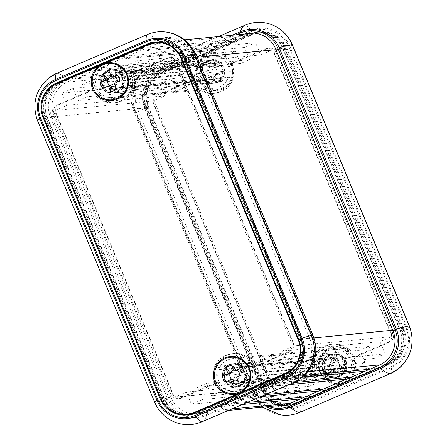 <?xml version="1.0" encoding="UTF-8"?>
<svg xmlns="http://www.w3.org/2000/svg" width="447" height="447" viewBox="0 0 447 447"><rect width="100%" height="100%" fill="white"/><g stroke="black" fill="none" stroke-linecap="round" stroke-linejoin="round"><path stroke-width="0.34" stroke-dasharray="2.23 1.68" d="M237.407 363.679A3.375 3.319 -95.5 0 0 241.469 366.194A2.844 2.794 84.5 0 1 244.246 367.054A11.778 11.577 84.5 0 1 247.208 374.335A2.844 2.794 84.5 0 1 245.839 376.927A3.375 3.319 -95.5 0 0 244.325 380.721A2.844 2.794 84.5 0 1 243.537 383.56A11.778 11.577 84.5 0 1 236.251 386.677A2.844 2.794 84.5 0 1 233.697 385.275A3.375 3.319 -95.5 0 0 229.965 383.722A2.844 2.794 84.5 0 1 227.177 382.911A11.778 11.577 84.5 0 1 224.098 375.676A2.844 2.794 84.5 0 1 225.428 373.061A3.375 3.319 -95.5 0 0 226.478 368.356A5.163 5.073 -95.5 0 0 217.326 369.77A19.327 18.986 -95.5 0 0 218.164 382.397L221.846 391.242L211.543 395.651L206.464 383.448L197.423 387.32L202.502 399.523L191.428 404.261L186.349 392.064L174.369 397.187L55.02 110.459L66.994 105.336L61.915 93.132L72.995 88.394L78.074 100.592L87.115 96.725L82.036 84.522L92.333 80.114L96.016 88.959A19.327 18.986 -95.5 0 0 104.358 98.379A5.163 5.073 -95.5 0 0 111.739 92.708A3.375 3.319 -95.5 0 0 107.682 90.193A2.844 2.794 84.5 0 1 104.905 89.333A11.778 11.577 84.5 0 1 101.938 82.052A2.844 2.794 84.5 0 1 103.307 79.46A3.375 3.319 -95.5 0 0 104.821 75.66A2.844 2.794 84.5 0 1 105.609 72.827A11.778 11.577 84.5 0 1 112.895 69.71A2.844 2.794 84.5 0 1 115.449 71.112A3.375 3.319 -95.5 0 0 119.187 72.665A2.844 2.794 84.5 0 1 121.975 73.476A11.778 11.577 84.5 0 1 125.054 80.711A2.844 2.794 84.5 0 1 123.724 83.326A3.375 3.319 -95.5 0 0 122.668 88.031A5.163 5.073 -95.5 0 0 131.826 86.617A19.327 18.986 -95.5 0 0 130.988 73.99L127.306 65.145L137.603 60.736L142.682 72.939L151.723 69.067L146.644 56.864L157.724 52.126L162.803 64.323L174.777 59.2L294.132 345.922L282.152 351.051L287.231 363.255L276.157 367.993L271.078 355.795L262.037 359.662L267.11 371.865L256.813 376.273L253.131 367.428A19.327 18.986 -95.5 0 0 244.794 358.008A5.163 5.073 -95.5 0 0 237.407 363.679L335.261 354.281A5.163 5.073 84.5 0 1 342.642 348.615A19.327 18.986 84.5 0 1 350.984 358.03L354.667 366.875L364.964 362.467L359.885 350.269L368.926 346.397L374.005 358.6L385.085 353.856L380.006 341.653L391.98 336.53L272.631 49.801L260.651 54.931L255.572 42.728L244.498 47.471L249.577 59.669L240.536 63.541L235.457 51.338L225.154 55.746L228.836 64.597A19.327 18.986 84.5 0 1 229.674 77.225A5.163 5.073 84.5 0 1 220.522 78.633A3.375 3.319 84.5 0 1 221.572 73.928A2.844 2.794 -95.5 0 0 222.902 71.313A11.778 11.577 -95.5 0 0 219.823 64.083A2.844 2.794 -95.5 0 0 217.035 63.267A3.375 3.319 84.5 0 1 213.303 61.72A2.844 2.794 -95.5 0 0 210.749 60.317A11.778 11.577 -95.5 0 0 203.463 63.435A2.844 2.794 -95.5 0 0 202.675 66.268A3.375 3.319 84.5 0 1 201.161 70.062A2.844 2.794 -95.5 0 0 199.792 72.654A11.778 11.577 -95.5 0 0 202.754 79.94A2.844 2.794 -95.5 0 0 205.531 80.795A3.375 3.319 84.5 0 1 209.593 83.315A5.163 5.073 84.5 0 1 202.206 88.981A19.327 18.986 84.5 0 1 193.869 79.566L190.187 70.715L179.89 75.124L184.963 87.327L175.922 91.199L170.843 78.996L159.769 83.74L164.848 95.937L152.868 101.067L272.223 387.795L284.197 382.666L289.276 394.869L300.356 390.125L295.277 377.922L304.318 374.055L309.397 386.253L319.694 381.844L316.012 372.999A19.327 18.986 84.5 0 1 315.174 360.371A5.163 5.073 84.5 0 1 324.332 358.958A3.375 3.319 84.5 0 1 323.276 363.662A2.844 2.794 -95.5 0 0 321.946 366.283A11.778 11.577 -95.5 0 0 325.025 373.513A2.844 2.794 -95.5 0 0 327.813 374.329A3.375 3.319 84.5 0 1 331.551 375.877A2.844 2.794 -95.5 0 0 334.105 377.279A11.778 11.577 -95.5 0 0 341.391 374.161A2.844 2.794 -95.5 0 0 342.178 371.328A3.375 3.319 84.5 0 1 343.693 367.535A2.844 2.794 -95.5 0 0 345.062 364.936A11.778 11.577 -95.5 0 0 342.095 357.656A2.844 2.794 -95.5 0 0 339.318 356.795A3.375 3.319 84.5 0 1 335.261 354.281M319.694 381.844L221.846 391.242M309.397 386.253L211.543 395.651M304.318 374.055L206.464 383.448M295.277 377.922L197.423 387.32M300.356 390.125L202.502 399.523M289.276 394.869L191.428 404.261M284.197 382.666L186.349 392.064M272.223 387.795L174.369 397.187M152.868 101.067L55.02 110.459M164.848 95.937L66.994 105.336M159.769 83.74L61.915 93.132M170.843 78.996L72.995 88.394M175.922 91.199L78.074 100.592M184.963 87.327L87.115 96.725M179.89 75.124L82.036 84.522M190.187 70.715L92.333 80.114M225.154 55.746L127.306 65.145M235.457 51.338L137.603 60.736M240.536 63.541L142.682 72.939M249.577 59.669L151.723 69.067M244.498 47.471L146.644 56.864M255.572 42.728L157.724 52.126M260.651 54.931L162.803 64.323M272.631 49.801L174.777 59.2M391.98 336.53L294.132 345.922M380.006 341.653L282.152 351.051M385.085 353.856L287.231 363.255M374.005 358.6L276.157 367.993M368.926 346.397L271.078 355.795M359.885 350.269L262.037 359.662M364.964 362.467L267.11 371.865M354.667 366.875L256.813 376.273M61.099 82.701L71.291 78.337L74.358 79.035L76.007 76.32L89.696 70.458L92.764 71.157L94.412 68.441L117.606 58.512L120.673 59.211L122.322 56.495L136.011 50.634L139.078 51.332L140.727 48.617L150.918 44.253A26.474 26.01 84.5 0 1 158.545 42.303A26.474 26.01 84.5 0 1 185.03 58.406L301.842 339.027A26.474 26.01 84.5 0 1 288.047 373.686L277.855 378.05L274.788 377.352L273.139 380.067L259.45 385.923L256.382 385.23L254.734 387.946L231.54 397.875L228.473 397.176L226.825 399.892L213.135 405.753L210.068 405.055L208.419 407.77L198.228 412.134A26.474 26.01 84.5 0 1 190.601 414.084A26.474 26.01 84.5 0 1 164.122 397.981L47.304 117.354A26.474 26.01 84.5 0 1 61.099 82.701L158.953 73.308A26.474 26.01 -95.5 0 0 145.158 107.962L261.97 388.588A26.474 26.01 -95.5 0 0 288.455 404.686A26.474 26.01 -95.5 0 0 296.082 402.736L306.273 398.372L307.922 395.662L310.989 396.355L324.678 390.494L326.327 387.784L329.394 388.477L352.588 378.548L354.236 375.832L357.304 376.53L370.993 370.669L372.642 367.959L375.709 368.652L385.901 364.288A26.474 26.01 -95.5 0 0 399.696 329.635L282.878 49.008A26.474 26.01 -95.5 0 0 256.399 32.91A26.474 26.01 -95.5 0 0 248.772 34.86L238.581 39.224L236.932 41.934L233.865 41.241L220.175 47.097L218.527 49.813L215.46 49.12L192.266 59.049L190.618 61.759L187.55 61.066L173.861 66.927L172.212 69.637L169.145 68.944L158.953 73.308M208.419 407.77L242.347 404.513M300.339 398.942L306.273 398.372M210.068 405.055L307.922 395.662M213.135 405.753L247.062 402.496M305.055 396.925L310.989 396.355M226.825 399.892L260.752 396.634M318.745 391.064L324.678 390.494M228.473 397.176L326.327 387.784M231.54 397.875L265.468 394.617M323.46 389.046L329.394 388.477M254.734 387.946L288.661 384.688M346.654 379.117L352.588 378.548M256.382 385.23L354.236 375.832M259.45 385.923L293.361 382.671M351.37 377.1L357.304 376.53M273.139 380.067L302.155 377.279M365.059 371.239L370.993 370.669M274.788 377.352L372.642 367.959M277.855 378.05L304.183 375.519M369.775 369.222L375.709 368.652M140.727 48.617L238.581 39.224M139.078 51.332L236.932 41.934M136.011 50.634L233.865 41.241M122.322 56.495L220.175 47.097M120.673 59.211L218.527 49.813M117.606 58.512L215.46 49.12M94.412 68.441L192.266 59.049M92.764 71.157L190.618 61.759M89.696 70.458L187.55 61.066M76.007 76.32L173.861 66.927M74.358 79.035L172.212 69.637M71.291 78.337L169.145 68.944M328.925 350.252A16.545 16.26 -95.5 0 0 325.483 378.682A16.545 16.26 -95.5 0 0 351.415 367.579A16.545 16.26 -95.5 0 0 328.925 350.252M329.774 354.929A11.583 11.382 84.5 0 1 345.548 364.517A11.583 11.382 84.5 0 1 323.187 368.423A11.583 11.382 84.5 0 1 329.774 354.929M338.005 376.346A11.583 11.382 84.5 0 1 322.533 368.49A11.583 11.382 84.5 0 1 332.456 354.141A11.583 11.382 84.5 0 1 338.005 376.346M206.654 56.512A16.545 16.26 -95.5 0 0 203.212 84.936A16.545 16.26 -95.5 0 0 229.143 73.839A16.545 16.26 -95.5 0 0 206.654 56.512M207.503 61.189A11.583 11.382 84.5 0 1 223.276 70.777A11.583 11.382 84.5 0 1 200.915 74.683A11.583 11.382 84.5 0 1 207.503 61.189M215.733 82.6A11.583 11.382 84.5 0 1 200.262 74.744A11.583 11.382 84.5 0 1 210.185 60.395A11.583 11.382 84.5 0 1 215.733 82.6M387.817 342.374A6.616 6.504 -95.5 0 0 391.265 333.708L274.123 52.288A6.616 6.504 -95.5 0 0 265.596 48.751L230.775 63.658A21.512 21.138 84.5 0 1 213.348 93.339A21.512 21.138 84.5 0 1 191.852 80.32L157.037 95.222A6.616 6.504 -95.5 0 0 153.584 103.888L270.731 385.303A6.616 6.504 -95.5 0 0 279.258 388.845L314.079 373.938A21.512 21.138 84.5 0 1 331.506 344.257A21.512 21.138 84.5 0 1 352.996 357.276L387.817 342.374L389.533 342.206L354.711 357.114L352.996 357.276M391.265 333.708L392.98 333.546A6.616 6.504 84.5 0 1 389.533 342.206M153.584 103.888L155.299 103.721A6.616 6.504 84.5 0 1 158.746 95.06L157.037 95.222M265.596 48.751L267.306 48.589L232.49 63.491A21.512 21.138 84.5 0 1 215.057 93.172A21.512 21.138 84.5 0 1 193.568 80.153L158.746 95.06M193.568 80.153L191.852 80.32M354.711 357.114A21.512 21.138 -95.5 0 0 333.222 344.095A21.512 21.138 -95.5 0 0 315.789 373.776L280.967 388.678A6.616 6.504 84.5 0 1 272.441 385.141L155.299 103.721M315.789 373.776L314.079 373.938M267.306 48.589A6.616 6.504 84.5 0 1 275.838 52.126L392.98 333.546M232.49 63.491L230.775 63.658M297.568 403.133L388.169 364.355A26.474 26.01 -95.5 0 0 401.959 329.702L284.817 48.282A26.474 26.01 -95.5 0 0 258.338 32.184A26.474 26.01 -95.5 0 0 250.706 34.128L160.11 72.911A26.474 26.01 -95.5 0 0 146.314 107.565L263.462 388.985A26.474 26.01 -95.5 0 0 289.941 405.083A26.474 26.01 -95.5 0 0 297.568 403.133L299.524 402.948L390.125 364.165A26.474 26.01 -95.5 0 0 403.92 329.512L286.773 48.092A26.474 26.01 -95.5 0 0 260.294 31.994A26.474 26.01 -95.5 0 0 252.667 33.944L162.065 72.721A26.474 26.01 -95.5 0 0 148.275 107.381L265.417 388.795A26.474 26.01 -95.5 0 0 291.897 404.898A26.474 26.01 -95.5 0 0 299.524 402.948M244.135 34.089A26.474 26.01 -95.5 0 0 241.659 35L151.058 73.783A26.474 26.01 -95.5 0 0 137.263 108.437L254.41 389.857A26.474 26.01 -95.5 0 0 275.637 405.915M251.477 33.38A26.474 26.01 -95.5 0 0 248.996 34.296L158.4 73.079A26.474 26.01 -95.5 0 0 144.605 107.733L261.746 389.153A26.474 26.01 -95.5 0 0 282.979 405.211M284.532 405.334A26.474 26.01 -95.5 0 0 288.231 405.25A26.474 26.01 -95.5 0 0 295.858 403.3L386.454 364.517A26.474 26.01 -95.5 0 0 400.249 329.864L283.107 48.444A26.474 26.01 -95.5 0 0 256.623 32.346A26.474 26.01 -95.5 0 0 252.98 32.966M227.652 359.975A16.545 16.26 84.5 0 1 250.136 377.307A16.545 16.26 84.5 0 1 224.21 388.404A16.545 16.26 84.5 0 1 227.652 359.975M230.607 364.45A11.583 11.382 -95.5 0 0 236.161 386.655A11.583 11.382 -95.5 0 0 246.381 374.038A11.583 11.382 -95.5 0 0 230.607 364.45M240.156 385.739A11.583 11.382 -95.5 0 0 234.602 363.534A11.583 11.382 -95.5 0 0 224.679 377.883A11.583 11.382 -95.5 0 0 240.156 385.739M105.375 66.234A16.545 16.26 84.5 0 1 127.864 83.561A16.545 16.26 84.5 0 1 101.933 94.663A16.545 16.26 84.5 0 1 105.375 66.234M108.336 70.71A11.583 11.382 -95.5 0 0 113.89 92.915A11.583 11.382 -95.5 0 0 124.11 80.298A11.583 11.382 -95.5 0 0 108.336 70.71M117.879 91.998A11.583 11.382 -95.5 0 0 112.331 69.793A11.583 11.382 -95.5 0 0 102.408 84.142A11.583 11.382 -95.5 0 0 117.879 91.998M181.404 398.238A6.616 6.504 84.5 0 1 172.877 394.701L55.735 113.281A6.616 6.504 84.5 0 1 59.183 104.62L94.004 89.713A21.512 21.138 -95.5 0 0 115.494 102.732A21.512 21.138 -95.5 0 0 132.921 73.051L167.742 58.149A6.616 6.504 84.5 0 1 176.269 61.686L293.416 343.106A6.616 6.504 84.5 0 1 289.963 351.767L255.148 366.674A21.512 21.138 -95.5 0 0 233.652 353.655A21.512 21.138 -95.5 0 0 216.225 383.336L181.404 398.238L179.694 398.406L214.51 383.498L216.225 383.336M172.877 394.701L171.162 394.863A6.616 6.504 -95.5 0 0 179.694 398.406M176.269 61.686L174.559 61.848A6.616 6.504 -95.5 0 0 166.033 58.311L167.742 58.149M59.183 104.62L57.467 104.782L92.289 89.881A21.512 21.138 -95.5 0 0 113.778 102.899A21.512 21.138 -95.5 0 0 131.211 73.219L166.033 58.311M131.211 73.219L132.921 73.051M214.51 383.498A21.512 21.138 84.5 0 1 231.943 353.817A21.512 21.138 84.5 0 1 253.432 366.836L288.254 351.934A6.616 6.504 -95.5 0 0 291.701 343.268L174.559 61.848M253.432 366.836L255.148 366.674M57.467 104.782A6.616 6.504 -95.5 0 0 54.02 113.449L171.162 394.863M92.289 89.881L94.004 89.713M156.081 42.018A26.474 26.01 84.5 0 1 157.059 41.906A26.474 26.01 84.5 0 1 183.538 58.004L300.686 339.424A26.474 26.01 84.5 0 1 286.89 374.078L196.294 412.86A26.474 26.01 84.5 0 1 188.662 414.81A26.474 26.01 84.5 0 1 187.684 414.883M178.532 413.743A26.474 26.01 84.5 0 1 162.183 398.713L45.041 117.293A26.474 26.01 84.5 0 1 56.713 83.662M295.942 373.211L205.341 411.989A26.474 26.01 84.5 0 1 197.714 413.939A26.474 26.01 84.5 0 1 171.235 397.841L54.093 116.421A26.474 26.01 84.5 0 1 67.883 81.767L158.484 42.985A26.474 26.01 84.5 0 1 166.111 41.035A26.474 26.01 84.5 0 1 192.59 57.138L309.737 338.552A26.474 26.01 84.5 0 1 295.942 373.211L288.6 373.916L198.004 412.693A26.474 26.01 84.5 0 1 190.377 414.643A26.474 26.01 84.5 0 1 163.893 398.545L46.751 117.125A26.474 26.01 84.5 0 1 60.546 82.471L151.142 43.689A26.474 26.01 84.5 0 1 158.769 41.744A26.474 26.01 84.5 0 1 185.254 57.842L302.396 339.262A26.474 26.01 84.5 0 1 288.6 373.916M222.137 89.121A19.025 18.696 -95.5 0 0 226.093 56.434A19.025 18.696 -95.5 0 0 196.278 69.196A19.025 18.696 -95.5 0 0 222.137 89.121M217.695 82.41A11.583 11.382 84.5 0 1 201.927 72.822A11.583 11.382 84.5 0 1 224.282 68.916A11.583 11.382 84.5 0 1 217.695 82.41M208.559 61.083A11.583 11.382 84.5 0 1 224.031 68.939A11.583 11.382 84.5 0 1 214.107 83.287A11.583 11.382 84.5 0 1 208.559 61.083M344.413 382.872A19.025 18.696 -95.5 0 0 348.369 350.18A19.025 18.696 -95.5 0 0 318.549 362.942A19.025 18.696 -95.5 0 0 344.413 382.872M339.971 376.162A11.583 11.382 84.5 0 1 324.198 366.568A11.583 11.382 84.5 0 1 346.559 362.662A11.583 11.382 84.5 0 1 339.971 376.162M330.83 354.829A11.583 11.382 84.5 0 1 346.308 362.69A11.583 11.382 84.5 0 1 336.384 377.033A11.583 11.382 84.5 0 1 330.83 354.829M148.75 107.135L265.892 388.555A25.809 25.362 -95.5 0 0 291.712 404.25A25.809 25.362 -95.5 0 0 299.149 402.35L389.745 363.567A25.809 25.362 -95.5 0 0 403.2 329.78L286.052 48.36A25.809 25.362 -95.5 0 0 260.232 32.665A25.809 25.362 -95.5 0 0 252.795 34.564L162.2 73.347A25.809 25.362 -95.5 0 0 148.75 107.135L146.912 107.308L264.06 388.728A25.809 25.362 -95.5 0 0 289.879 404.423A25.809 25.362 -95.5 0 0 297.316 402.523L387.912 363.746A25.809 25.362 -95.5 0 0 401.361 329.953L284.219 48.539A25.809 25.362 -95.5 0 0 258.4 32.843A25.809 25.362 -95.5 0 0 250.963 34.743L160.367 73.52A25.809 25.362 -95.5 0 0 146.912 107.308M115.918 92.183A11.583 11.382 -95.5 0 0 110.364 69.978A11.583 11.382 -95.5 0 0 100.145 82.594A11.583 11.382 -95.5 0 0 115.918 92.183M107.28 70.81A11.583 11.382 -95.5 0 0 112.828 93.015A11.583 11.382 -95.5 0 0 122.752 78.666A11.583 11.382 -95.5 0 0 107.28 70.81M238.19 385.934A11.583 11.382 -95.5 0 0 232.641 363.729A11.583 11.382 -95.5 0 0 222.422 376.346A11.583 11.382 -95.5 0 0 238.19 385.934M229.557 364.556A11.583 11.382 -95.5 0 0 235.105 386.761A11.583 11.382 -95.5 0 0 245.029 372.412A11.583 11.382 -95.5 0 0 229.557 364.556M164.714 43.001A25.809 25.362 84.5 0 1 182.94 58.261L300.088 339.681A25.809 25.362 84.5 0 1 286.633 373.468L286.566 373.496M188.6 414.151A25.809 25.362 84.5 0 1 162.781 398.456L45.639 117.036A25.809 25.362 84.5 0 1 59.088 83.248L149.684 44.465A25.809 25.362 84.5 0 1 157.12 42.566M114.331 83.41L117.304 82.952A5.107 5.023 -95.5 0 0 117.494 82.058M119.802 81.069L117.304 82.952M115.276 85.684A5.107 5.023 -95.5 0 0 116.997 83.718L116.773 83.176M114.236 77.074L114.013 76.538A5.107 5.023 -95.5 0 0 111.42 76.42M109.99 85.818A5.107 5.023 -95.5 0 0 110.258 85.964L110.789 85.74M109.47 71.732L114.013 76.538M110.258 85.964L102.866 88.316M116.997 83.718L116.65 88.987M116.678 73.079A8.275 8.13 -95.5 0 0 114.957 87.294A8.275 8.13 -95.5 0 0 127.92 81.74A8.275 8.13 -95.5 0 0 116.678 73.079M114.795 70.084A11.583 11.382 84.5 0 1 130.569 79.672A11.583 11.382 84.5 0 1 108.208 83.583A11.583 11.382 84.5 0 1 114.795 70.084M107.029 70.833A11.583 11.382 -95.5 0 0 112.577 93.037A11.583 11.382 -95.5 0 0 122.802 80.421A11.583 11.382 -95.5 0 0 107.029 70.833M236.603 377.162L239.581 376.698A5.107 5.023 -95.5 0 0 239.771 375.804M242.078 374.815L239.581 376.698M237.547 379.43A5.107 5.023 -95.5 0 0 239.274 377.464L239.05 376.927M236.513 370.826L236.284 370.284A5.107 5.023 -95.5 0 0 233.692 370.166M232.261 379.564A5.107 5.023 -95.5 0 0 232.535 379.715L233.06 379.486M231.742 365.484L236.284 370.284M232.535 379.715L225.143 382.068M239.274 377.464L238.927 382.738M238.949 366.825A8.275 8.13 -95.5 0 0 237.228 381.04A8.275 8.13 -95.5 0 0 250.197 375.491A8.275 8.13 -95.5 0 0 238.949 366.825M237.072 363.836A11.583 11.382 84.5 0 1 252.84 373.424A11.583 11.382 84.5 0 1 230.484 377.329A11.583 11.382 84.5 0 1 237.072 363.836M229.305 364.579A11.583 11.382 -95.5 0 0 234.854 386.784A11.583 11.382 -95.5 0 0 245.073 374.167A11.583 11.382 -95.5 0 0 229.305 364.579M207.419 70.291L207.95 70.067L207.726 69.525A5.107 5.023 84.5 0 1 213.711 66.966L213.94 67.503L214.465 67.279A5.107 5.023 84.5 0 1 217.007 73.375L216.477 73.604L216.7 74.141A5.107 5.023 84.5 0 1 210.716 76.705L210.487 76.169L209.961 76.392A5.107 5.023 84.5 0 1 207.419 70.291L204.922 72.174A9.929 9.756 -95.5 0 0 207.458 78.275L212.934 75.934L215.258 81.51A9.929 9.756 -95.5 0 0 221.243 78.946L218.924 73.369L224.4 71.023A9.929 9.756 -95.5 0 0 221.857 64.927L216.382 67.268L214.063 61.692A9.929 9.756 -95.5 0 0 208.073 64.256L210.397 69.833L204.922 72.174M210.397 69.833L207.95 70.067M221.645 88.377A18.198 17.886 84.5 0 1 198.194 78.65A18.198 17.886 84.5 0 1 207.676 54.825A18.198 17.886 84.5 0 1 231.127 64.552A18.198 17.886 84.5 0 1 221.645 88.377M212.934 75.934L210.487 76.169M207.458 78.275L209.961 76.392M213.711 66.966L214.063 61.692M216.382 67.268L213.94 67.503M208.073 64.256L207.726 69.525M217.007 73.375L224.4 71.023M218.924 73.369L216.477 73.604M221.857 64.927L214.465 67.279M210.716 76.705L215.258 81.51M221.243 78.946L216.7 74.141M201.698 64.916A8.275 8.13 84.5 0 1 212.945 73.576A8.275 8.13 84.5 0 1 199.977 79.125A8.275 8.13 84.5 0 1 201.698 64.916M201.044 61.803A11.583 11.382 -95.5 0 0 206.592 84.008A11.583 11.382 -95.5 0 0 216.812 71.391A11.583 11.382 -95.5 0 0 201.044 61.803M208.81 61.06A11.583 11.382 84.5 0 1 224.578 70.648A11.583 11.382 84.5 0 1 202.223 74.554A11.583 11.382 84.5 0 1 208.81 61.06M329.696 364.042L330.227 363.813L330.003 363.277A5.107 5.023 84.5 0 1 335.988 360.712L336.211 361.249L336.742 361.025A5.107 5.023 84.5 0 1 339.279 367.127L338.753 367.35L338.977 367.892A5.107 5.023 84.5 0 1 332.987 370.451L332.764 369.915L332.238 370.138A5.107 5.023 84.5 0 1 329.696 364.042L327.198 365.92A9.929 9.756 -95.5 0 0 329.735 372.021L335.211 369.68L337.53 375.257A9.929 9.756 -95.5 0 0 343.519 372.692L341.201 367.116L346.671 364.774A9.929 9.756 -95.5 0 0 344.134 358.673L338.658 361.014L336.34 355.438A9.929 9.756 -95.5 0 0 330.35 358.002L332.669 363.579L327.198 365.92M332.669 363.579L330.227 363.813M343.916 382.124A18.198 17.886 84.5 0 1 320.465 372.396A18.198 17.886 84.5 0 1 329.953 348.571A18.198 17.886 84.5 0 1 353.404 358.298A18.198 17.886 84.5 0 1 343.916 382.124M335.211 369.68L332.764 369.915M329.735 372.021L332.238 370.138M335.988 360.712L336.34 355.438M338.658 361.014L336.211 361.249M330.35 358.002L330.003 363.277M339.279 367.127L346.671 364.774M341.201 367.116L338.753 367.35M344.134 358.673L336.742 361.025M332.987 370.451L337.53 375.257M343.519 372.692L338.977 367.892M323.974 358.662A8.275 8.13 84.5 0 1 335.216 367.328A8.275 8.13 84.5 0 1 322.253 372.876A8.275 8.13 84.5 0 1 323.974 358.662M323.315 355.555A11.583 11.382 -95.5 0 0 328.869 377.76A11.583 11.382 -95.5 0 0 339.089 365.143A11.583 11.382 -95.5 0 0 323.315 355.555M331.082 354.806A11.583 11.382 84.5 0 1 346.855 364.394A11.583 11.382 84.5 0 1 324.5 368.3A11.583 11.382 84.5 0 1 331.082 354.806M339.318 356.795L241.469 366.194M342.095 357.656L244.246 367.054M345.062 364.936L247.208 374.335M343.693 367.535L245.839 376.927M342.178 371.328L244.325 380.721M341.391 374.161L243.537 383.56M334.105 377.279L236.251 386.677M331.551 375.877L233.697 385.275M327.813 374.329L229.965 383.722M325.025 373.513L227.177 382.911M321.946 366.283L224.098 375.676M323.276 363.662L225.428 373.061M324.332 358.958L226.478 368.356M315.174 360.371L217.326 369.77M316.012 372.999L218.164 382.397M193.869 79.566L96.016 88.959M202.206 88.981L104.358 98.379M209.593 83.315L111.739 92.708M205.531 80.795L107.682 90.193M202.754 79.94L104.905 89.333M199.792 72.654L101.938 82.052M201.161 70.062L103.307 79.46M202.675 66.268L104.821 75.66M203.463 63.435L105.609 72.827M210.749 60.317L112.895 69.71M213.303 61.72L115.449 71.112M217.035 63.267L119.187 72.665M219.823 64.083L121.975 73.476M222.902 71.313L125.054 80.711M221.572 73.928L123.724 83.326M220.522 78.633L122.668 88.031M229.674 77.225L131.826 86.617M228.836 64.597L130.988 73.99M350.984 358.03L253.131 367.428M342.642 348.615L244.794 358.008M164.122 397.981L261.97 388.588M145.158 107.962L47.304 117.354M198.228 412.134L232.155 408.876M290.148 403.306L296.082 402.736M288.047 373.686L307.676 371.798M379.916 364.864L385.901 364.288M301.842 339.027L313.973 337.865M392.796 330.294L399.696 329.635M185.03 58.406L197.216 57.233M275.983 49.673L282.878 49.008M150.918 44.253L248.772 34.86M270.731 385.303L272.441 385.141M279.258 388.845L280.967 388.678M274.123 52.288L275.838 52.126M268.613 406.591A28.787 28.29 84.5 0 1 252.309 390.751L251.337 391.226A30.061 29.541 -95.5 0 0 266.144 406.826M252.309 390.751L135.167 109.331L134.195 109.811L251.337 391.226A165.457 9.186 -22.6 0 0 250.896 392.432L257.422 402.686L262.311 407.195M232.133 35.24L149.857 70.458L150.17 71.643L236.111 34.855M135.167 109.331A28.787 28.29 84.5 0 1 150.17 71.643M218.51 36.548L154.226 64.066C143.375 68.587 136.033 76.962 132.189 89.188C130.395 97.323 130.921 104.598 133.754 111.012A165.457 9.186 -22.6 0 0 135.609 111.577A36.397 35.766 84.5 0 1 154.573 63.932A165.457 29.312 66.8 0 0 154.226 64.066A165.457 29.312 66.8 0 0 149.857 70.458A30.061 29.541 -95.5 0 0 134.195 109.811A165.457 9.186 -22.6 0 0 133.754 111.012L250.896 392.432A165.457 9.186 -22.6 0 0 252.751 392.997L135.609 111.577L252.79 392.991A36.391 35.76 -95.5 0 0 294.618 414.168M247.498 24.25A36.397 35.766 84.5 0 0 245.168 25.149L154.573 63.932L245.168 25.149A165.457 29.312 66.8 0 0 244.822 25.283M390.259 373.67L390.276 373.658A47.561 8.426 -113.2 0 0 391.421 367.59L391.103 366.523A29.027 28.524 -95.5 0 0 406.228 328.523L407.144 328.092A30.172 29.647 84.5 0 1 391.421 367.59L300.825 406.368L300.507 405.3L391.103 366.523M406.228 328.523L289.086 47.103L290.002 46.672L407.144 328.092A47.561 2.643 157.4 0 0 409.446 326.154M299.658 412.447A36.391 35.76 -95.5 0 0 299.68 412.441A47.561 8.426 66.8 0 0 300.825 406.368A30.172 29.647 84.5 0 1 261.948 390.242L263.104 389.79A29.027 28.524 -95.5 0 0 300.507 405.3M289.086 47.103A29.027 28.524 -95.5 0 0 251.683 31.586L251.125 30.547A30.172 29.647 84.5 0 1 290.002 46.672A47.561 2.643 157.4 0 0 292.304 44.734M280.811 414.933A36.397 35.766 84.5 0 1 252.751 392.997L252.79 392.991A47.561 2.643 -22.6 0 0 261.948 390.242L144.806 108.822L145.962 108.37L263.104 389.79M251.683 31.586L161.088 70.369L160.529 69.324L251.125 30.547A47.561 8.426 66.8 0 0 245.207 25.149A36.391 35.76 -95.5 0 1 261.199 22.378M144.806 108.822A30.172 29.647 84.5 0 1 160.529 69.324A47.561 8.426 66.8 0 0 154.612 63.932A36.391 35.76 -95.5 0 0 135.648 111.571A47.561 2.643 -22.6 0 0 144.806 108.822M161.088 70.369A29.027 28.524 -95.5 0 0 145.962 108.37M263.462 388.985L265.417 388.795M254.41 389.857L261.746 389.153M295.858 403.3L288.516 404.004M146.314 107.565L148.275 107.381M137.263 108.437L144.605 107.733M160.11 72.911L162.065 72.721M151.058 73.783L158.4 73.079M250.706 34.128L252.667 33.944M241.659 35L248.996 34.296M284.817 48.282L286.773 48.092M275.765 49.148L283.107 48.444M401.959 329.702L403.92 329.512M392.907 330.568L400.249 329.864M388.169 364.355L390.125 364.165M379.117 365.221L386.454 364.517M293.416 343.106L291.701 343.268M289.963 351.767L288.254 351.934M55.735 113.281L54.02 113.449M206.235 414.129L206.542 415.313A30.061 29.541 84.5 0 1 167.809 399.249L169.139 398.741A28.787 28.29 -95.5 0 0 206.235 414.129L296.83 375.346L297.143 376.536L206.542 415.313A165.457 29.312 66.8 0 1 202.178 421.705M152.382 32.827A36.397 35.766 -95.5 0 0 147.354 34.542L56.758 73.325A36.397 35.766 -95.5 0 0 37.794 120.969L154.936 402.389A165.457 9.186 157.4 0 0 167.809 399.249L50.667 117.829L51.992 117.321L169.139 398.741M296.83 375.346A28.787 28.29 -95.5 0 0 311.833 337.658L312.805 337.183A30.061 29.541 84.5 0 1 297.143 376.536A165.457 29.312 -113.2 0 1 293.4 382.61M154.696 402.255A47.561 2.643 157.4 0 0 154.902 402.389L37.794 120.969A165.457 9.186 157.4 0 0 50.667 117.829A30.061 29.541 84.5 0 1 66.329 78.476L66.994 79.633A28.787 28.29 -95.5 0 0 51.992 117.321M311.833 337.658L194.691 56.238L195.663 55.763L312.805 337.183A165.457 9.186 -22.6 0 0 313.246 335.976M56.741 73.325L56.758 73.325A165.457 29.312 -113.2 0 1 66.329 78.476L156.931 39.694L157.595 40.85L66.994 79.633M194.691 56.238A28.787 28.29 -95.5 0 0 157.595 40.85M147.354 34.542A165.457 29.312 -113.2 0 1 156.931 39.694A30.061 29.541 84.5 0 1 195.663 55.763A165.457 9.186 -22.6 0 0 196.104 54.556M171.48 420.599A36.391 35.76 84.5 0 1 154.902 402.389L154.936 402.389A36.397 35.766 -95.5 0 0 185.801 424.616M37.554 120.835A47.561 2.643 157.4 0 0 37.76 120.969A36.391 35.76 84.5 0 1 48.488 78.275M300.686 339.424L298.725 339.614M284.935 374.268L286.89 374.078M309.737 338.552L302.396 339.262M183.538 58.004L181.583 58.194M192.59 57.138L185.254 57.842M158.484 42.985L151.142 43.689M67.883 81.767L60.546 82.471M45.041 117.293L43.884 117.405M54.093 116.421L46.751 117.125M162.183 398.713L161.026 398.819M171.235 397.841L163.893 398.545M196.294 412.86L194.333 413.05M205.341 411.989L198.004 412.693M264.06 388.728L265.892 388.555M297.316 402.523L299.149 402.35M387.912 363.746L389.745 363.567M401.361 329.953L403.2 329.78M284.219 48.539L286.052 48.36M250.963 34.743L252.795 34.564M160.367 73.52L162.2 73.347M300.088 339.681L298.808 339.804M182.94 58.261L181.661 58.384M162.781 398.456L160.948 398.629M45.639 117.036L43.8 117.209M59.088 83.248L57.255 83.421M149.684 44.465L147.851 44.644M338.815 356.885L240.961 366.283M339.748 356.723L241.894 366.121M334.624 377.24L236.77 386.638M328.372 374.223L230.518 383.621M327.344 374.413L229.495 383.811M319.577 356.605L221.723 366.004M205.145 89.607L107.291 98.999M206.039 80.706L108.185 90.104M205.106 80.873L107.252 90.266M210.23 60.351L112.376 69.749M216.482 63.368L118.628 72.766M217.505 63.178L119.656 72.576M225.277 80.991L127.423 90.383M339.709 347.989L241.855 357.388M190.601 414.084L228.49 410.441M286.035 404.915L288.455 404.686M158.545 42.303L184.689 39.794M254.533 33.089L256.399 32.91M334.669 377.195L335.328 377.134M332.456 354.141L333.11 354.074M212.398 83.455L213.051 83.393M210.185 60.395L210.839 60.334M277.347 389.331L279.062 389.164M267.502 48.265L269.217 48.103M333.222 344.095L331.506 344.257M215.057 93.172L213.348 93.339M291.897 404.898L289.941 405.083M288.231 405.25L280.889 405.954M260.294 31.994L258.338 32.184M256.623 32.346L249.286 33.05M234.602 363.534L233.949 363.601M236.815 386.594L236.161 386.655M112.331 69.793L111.672 69.855M114.544 92.853L113.89 92.915M177.783 398.892L179.498 398.724M167.938 57.825L169.653 57.663M231.943 353.817L233.652 353.655M113.778 102.899L115.494 102.732M155.103 42.096L157.059 41.906M158.769 41.744L166.111 41.035M186.706 414.995L188.662 414.81M190.377 414.643L197.714 413.939M214.107 83.287L206.592 84.008M211.895 60.228L204.38 60.954M336.384 377.033L328.869 377.76M334.172 353.979L326.656 354.7M289.879 404.423L291.712 404.25M258.4 32.843L260.232 32.665M110.616 69.956L118.131 69.235M112.828 93.015L120.344 92.289M232.893 363.702L240.408 362.981M235.105 386.761L242.62 386.04"/><path stroke-width="0.67" d="M242.347 404.513L300.339 398.942M247.062 402.496L305.055 396.925M260.752 396.634L318.745 391.064M265.468 394.617L323.46 389.046M288.661 384.688L346.654 379.117M293.361 382.671L351.37 377.1M302.155 377.279L365.059 371.239M304.183 375.519L369.775 369.222M275.637 405.915A26.474 26.01 -95.5 0 0 280.889 405.954A26.474 26.01 -95.5 0 0 288.516 404.004L379.117 365.221A26.474 26.01 -95.5 0 0 392.907 330.568L275.765 49.148A26.474 26.01 -95.5 0 0 249.286 33.05A26.474 26.01 -95.5 0 0 244.135 34.089M282.979 405.211A26.474 26.01 -95.5 0 0 284.532 405.334M252.98 32.966A26.474 26.01 -95.5 0 0 251.477 33.38M56.713 83.662A26.474 26.01 84.5 0 1 58.831 82.639L149.432 43.856A26.474 26.01 84.5 0 1 156.081 42.018M187.684 414.883A26.474 26.01 84.5 0 1 178.532 413.743M194.333 413.05A26.474 26.01 84.5 0 1 186.706 414.995A26.474 26.01 84.5 0 1 160.227 398.897L43.08 117.477A26.474 26.01 84.5 0 1 56.875 82.824L147.476 44.046A26.474 26.01 84.5 0 1 155.103 42.096A26.474 26.01 84.5 0 1 181.583 58.194L298.725 339.614A26.474 26.01 84.5 0 1 284.935 374.268L194.333 413.05M117.192 99.2A19.025 18.696 84.5 0 1 91.328 79.27A19.025 18.696 84.5 0 1 121.148 66.508A19.025 18.696 84.5 0 1 117.192 99.2M239.463 392.947A19.025 18.696 84.5 0 1 213.605 373.022A19.025 18.696 84.5 0 1 243.425 360.254A19.025 18.696 84.5 0 1 239.463 392.947M181.108 58.44L298.25 339.854A25.809 25.362 84.5 0 1 284.8 373.647L194.205 412.425A25.809 25.362 84.5 0 1 186.768 414.324A25.809 25.362 84.5 0 1 160.948 398.629L43.8 117.209A25.809 25.362 84.5 0 1 57.255 83.421L147.851 44.644A25.809 25.362 84.5 0 1 155.288 42.739A25.809 25.362 84.5 0 1 181.108 58.44L181.661 58.384M286.566 373.496L196.037 412.251A25.809 25.362 84.5 0 1 188.6 414.151L186.768 414.324M155.288 42.739L157.12 42.566A25.809 25.362 84.5 0 1 164.714 43.001M117.494 82.058A5.107 5.023 -95.5 0 0 114.762 76.85L111.789 77.309L117.265 74.967A9.929 9.756 84.5 0 1 119.802 81.069L114.331 83.41L116.65 88.987A9.929 9.756 84.5 0 1 110.66 91.551L108.342 85.975L102.866 88.316A9.929 9.756 84.5 0 1 100.329 82.22L105.799 79.873L103.48 74.297A9.929 9.756 84.5 0 1 109.47 71.732L111.789 77.309M114.762 76.85L117.265 74.967M117.047 98.418A18.198 17.886 -95.5 0 0 126.535 74.593A18.198 17.886 -95.5 0 0 103.084 64.865A18.198 17.886 -95.5 0 0 93.596 88.69A18.198 17.886 -95.5 0 0 117.047 98.418M108.342 85.975L110.789 85.74L111.012 86.277A5.107 5.023 -95.5 0 0 115.276 85.684M111.42 76.42A5.107 5.023 -95.5 0 0 108.023 79.102L108.247 79.639L107.721 79.868A5.107 5.023 -95.5 0 0 109.99 85.818M108.023 79.102L103.48 74.297M105.799 79.873L108.247 79.639M100.329 82.22L107.721 79.868M110.66 91.551L111.012 86.277M239.771 375.804A5.107 5.023 -95.5 0 0 237.039 370.597L234.066 371.06L239.542 368.714A9.929 9.756 84.5 0 1 242.078 374.815L236.603 377.162L238.927 382.738A9.929 9.756 84.5 0 1 232.937 385.303L230.618 379.721L225.143 382.068A9.929 9.756 84.5 0 1 222.6 375.966L228.076 373.625L225.757 368.043A9.929 9.756 84.5 0 1 231.742 365.484L234.066 371.06M237.039 370.597L239.542 368.714M239.324 392.17A18.198 17.886 -95.5 0 0 248.806 368.345A18.198 17.886 -95.5 0 0 225.355 358.617A18.198 17.886 -95.5 0 0 215.873 382.442A18.198 17.886 -95.5 0 0 239.324 392.17M230.618 379.721L233.06 379.486L233.289 380.028A5.107 5.023 -95.5 0 0 237.547 379.43M233.692 370.166A5.107 5.023 -95.5 0 0 230.3 372.848L230.523 373.385L229.993 373.614A5.107 5.023 -95.5 0 0 232.261 379.564M230.3 372.848L225.757 368.043M228.076 373.625L230.523 373.385M222.6 375.966L229.993 373.614M232.937 385.303L233.289 380.028M232.155 408.876L290.148 403.306M307.676 371.798L379.916 364.864M313.973 337.865L392.796 330.294M197.216 57.233L275.983 49.673M380.006 367.361L380.671 368.512A30.061 29.541 -95.5 0 0 396.333 329.16L395.008 329.674A28.787 28.29 84.5 0 1 380.006 367.361L289.405 406.139L290.069 407.295L380.671 368.512A165.457 29.312 -113.2 0 0 390.242 373.67L299.646 412.447A36.397 35.766 84.5 0 1 280.811 414.933C287.326 415.833 293.612 415.006 299.669 412.447L390.242 373.67A36.397 35.766 84.5 0 0 409.206 326.025A165.457 9.186 157.4 0 0 396.333 329.16L279.191 47.745L277.861 48.254L395.008 329.674M266.144 406.826A30.061 29.541 -95.5 0 0 290.069 407.295A165.457 29.312 66.8 0 0 299.646 412.447A36.391 35.76 -95.5 0 1 294.618 414.168M289.405 406.139A28.787 28.29 84.5 0 1 268.613 406.591M299.669 412.447L390.276 373.658A36.391 35.76 -95.5 0 0 398.512 368.719C411.592 356.929 415.241 342.743 409.446 326.154A47.561 2.643 157.4 0 0 409.24 326.019L292.098 44.605A36.391 35.76 -95.5 0 0 275.52 26.39C266.457 21.802 257.114 21.087 247.498 24.25A36.397 35.766 84.5 0 1 292.064 44.605A165.457 9.186 157.4 0 0 279.191 47.745A30.061 29.541 -95.5 0 0 240.458 31.676L240.765 32.866A28.787 28.29 84.5 0 1 277.861 48.254M236.111 34.855L240.765 32.866M247.498 24.25L244.822 25.283A165.457 29.312 66.8 0 0 240.458 31.676L232.133 35.24M390.27 373.664L398.512 368.719A36.391 35.76 -95.5 0 0 409.24 326.019L292.098 44.605A47.561 2.643 157.4 0 1 292.304 44.734C288.857 36.682 283.264 30.569 275.52 26.39A36.391 35.76 -95.5 0 0 261.199 22.378M147.354 34.542L147.331 34.548C153.388 31.988 159.674 31.156 166.189 32.055A36.397 35.766 -95.5 0 1 194.249 53.998A165.457 9.186 -22.6 0 1 196.104 54.556L313.246 335.976A165.457 9.186 -22.6 0 0 311.391 335.412L311.352 335.418A47.561 2.643 -22.6 0 0 302.194 338.167L185.052 56.747L183.896 57.205L301.038 338.625L302.194 338.167A30.172 29.647 -95.5 0 1 286.471 377.665L195.875 416.448A47.561 8.426 66.8 0 0 201.793 421.839L201.832 421.839A165.457 29.312 66.8 0 0 202.178 421.705L199.502 422.739A36.397 35.766 -95.5 0 0 201.832 421.839L292.427 383.062A36.397 35.766 -95.5 0 0 311.391 335.412L194.249 53.998L311.352 335.418A36.391 35.76 84.5 0 1 292.388 383.057A47.561 8.426 -113.2 0 1 286.471 377.665L285.912 376.62L195.317 415.403A29.027 28.524 84.5 0 1 157.914 399.886L156.998 400.316A30.172 29.647 -95.5 0 0 195.875 416.448L195.317 415.403M185.801 424.616A36.397 35.766 -95.5 0 0 199.502 422.739C189.886 425.902 180.543 425.186 171.48 420.599A36.391 35.76 84.5 0 0 201.793 421.839L292.427 383.062A165.457 29.312 -113.2 0 0 292.774 382.928L202.178 421.705M157.914 399.886L40.772 118.472L39.856 118.902L156.998 400.316A47.561 2.643 157.4 0 0 154.696 402.255C158.143 410.307 163.736 416.42 171.48 420.599M301.038 338.625A29.027 28.524 84.5 0 1 285.912 376.62M40.772 118.472A29.027 28.524 84.5 0 1 55.897 80.471L55.579 79.404A30.172 29.647 -95.5 0 0 39.856 118.902A47.561 2.643 157.4 0 0 37.554 120.835C31.759 104.252 35.408 90.059 48.488 78.275A36.391 35.76 84.5 0 1 56.724 73.33L147.32 34.553A36.391 35.76 84.5 0 1 194.21 54.003A47.561 2.643 -22.6 0 0 185.052 56.747A30.172 29.647 -95.5 0 0 146.175 40.621L55.579 79.404A47.561 8.426 -113.2 0 1 56.724 73.33L147.32 34.553A47.561 8.426 -113.2 0 0 146.175 40.621L146.493 41.688A29.027 28.524 84.5 0 1 183.896 57.205M55.897 80.471L146.493 41.688M196.104 54.556L189.595 44.326C182.985 37.386 175.185 33.301 166.189 32.055A36.397 35.766 -95.5 0 0 152.382 32.827M293.4 382.61A165.457 29.312 -113.2 0 1 292.774 382.928C307.592 375.765 321.739 360.634 313.246 335.976M149.432 43.856L147.476 44.046M58.831 82.639L56.875 82.824M43.884 117.405L43.08 117.477M161.026 398.819L160.227 398.897M298.808 339.804L298.25 339.854M286.622 373.468L284.8 373.647M196.037 412.251L194.205 412.425M228.49 410.441L286.035 404.915M184.689 39.794L254.533 33.089M244.822 25.283L218.51 36.548M262.311 407.195L280.811 414.933M409.446 326.154L292.304 44.734M48.488 78.275L56.73 73.325M154.696 402.255L37.554 120.835"/></g></svg>
